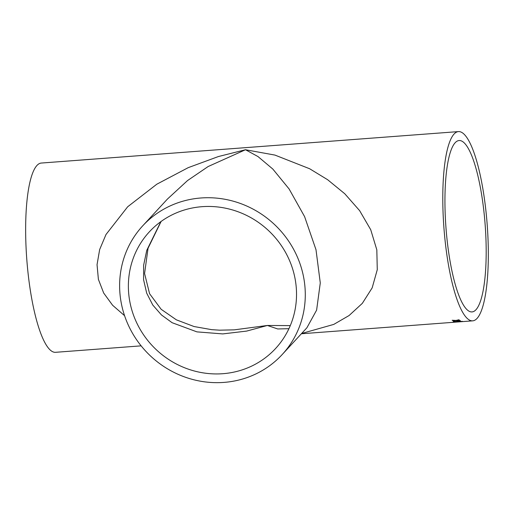 <?xml version="1.0" encoding="UTF-8"?>
<svg xmlns="http://www.w3.org/2000/svg" width="514" height="514" viewBox="0 0 514 514"><rect width="100%" height="100%" fill="white"/><g stroke="black" fill="none" stroke-linecap="round" stroke-linejoin="round"><path stroke-width="0.77" d="M477.043 318.429A94.891 21.691 -94.3 0 1 472.694 320.845A94.891 21.691 -94.3 0 1 443.929 227.856A94.891 21.691 -94.3 0 1 458.424 131.597A94.891 21.691 -94.3 0 1 486.321 214.691A94.891 21.691 -94.3 0 1 477.043 318.429M141.138 345.851L55.551 352.308A94.891 21.691 -94.3 0 1 26.786 259.313A94.891 21.691 -94.3 0 1 41.281 163.054L458.424 131.597M124.568 315.68L112.598 305.258L103.687 293.044L98.392 279.359L97.043 264.678L99.658 249.541L105.993 234.519L127.671 206.776L156.796 184.218L188.22 167.654L218.399 156.545L245.499 149.741L274.945 155.087L309.634 168.746L327.649 179.727L344.778 193.759L359.627 210.644L370.722 229.713L376.826 249.862L377.27 269.702L372.168 287.872L362.344 303.331L349.083 315.532L333.766 324.405L301.628 333.49M457.544 321.475A94.891 21.691 -94.3 0 1 456.721 321.115L457.775 321.032A94.891 21.691 -94.3 0 0 458.597 321.398L457.537 321.321A94.73 21.652 -94.3 0 1 456.997 321.089M453.085 321.982L462.337 321.449L453.001 322.105M462.337 321.449L461.321 321.481M472.694 320.845L463.57 321.539A94.891 21.691 -94.3 0 1 463.217 321.552L462.047 321.635A94.891 21.691 -94.3 0 0 462.401 321.623L454.781 322.188M458.816 321.892L455.841 322.105M457.801 321.97L455.764 321.957M454.672 322.207L301.371 333.766M462.748 321.584A94.891 21.691 -94.3 0 1 462.401 321.623M457.582 320.408L459.985 320.556A94.891 21.691 -94.3 0 0 460.326 320.755L456.419 320.665L453.631 321.244A94.891 21.691 -94.3 0 1 453.284 321.044L455.218 320.627L452.513 320.511A94.891 21.691 -94.3 0 1 452.166 320.248L456.072 320.434L458.867 319.766A94.891 21.691 -94.3 0 0 459.208 320.029L457.28 320.479M475.964 309.736A85.941 19.648 -94.3 0 1 472.025 311.921A85.941 19.648 -94.3 0 1 445.972 227.702A85.941 19.648 -94.3 0 1 459.098 140.528A85.941 19.648 -94.3 0 1 484.368 215.777A85.941 19.648 -94.3 0 1 475.964 309.736M282.173 354.564L306.89 327.791L316.618 310.122L320.28 282.938L316.001 249.733L304.59 216.606L289.093 188.946L272.838 169.074L258.009 156.571L245.499 149.741L208.125 166.542L187.539 180.562L167.435 199.059L142.725 225.826A94.891 90.355 -137.3 0 0 130.408 329.416A94.891 90.355 -137.3 0 0 223.937 382.403A94.891 90.355 -137.3 0 0 282.173 354.564A94.891 90.355 -137.3 0 0 273.744 223.802A94.891 90.355 -137.3 0 0 142.725 225.826M222.851 373.704A85.941 81.829 -137.3 0 0 275.6 348.492A85.941 81.829 -137.3 0 0 267.961 230.066A85.941 81.829 -137.3 0 0 149.304 231.898A85.941 81.829 -137.3 0 0 138.144 325.715A85.941 81.829 -137.3 0 0 222.851 373.704M290.281 325.613L267.389 325.465L234.307 329.847L219.651 330.174L211.684 329.66L194.08 326.544L176.373 319.837L161.158 309.293L149.58 293.706L144.575 273.532L148.051 248.243L161.107 221.463M160.863 221.637L146.76 250.337L143.624 265.243L143.579 279.725L146.696 293.166L152.786 305.033L161.447 314.941L172.106 322.702L196.92 331.871L222.748 333.914L246.669 331.087L267.389 325.465L277.701 328.954L288.913 328.69M459.201 319.875L457.576 320.248M455.218 320.627L452.513 320.511M460.319 320.595L456.413 320.505L453.631 321.244M462.324 321.289L461.932 321.423M454.1 322.002L453.258 322.002M457.287 321.539L454.138 321.905M461.27 321.366L457.293 321.7M454.151 322.066L461.315 321.385M458.263 321.263L457.537 321.321"/></g></svg>
